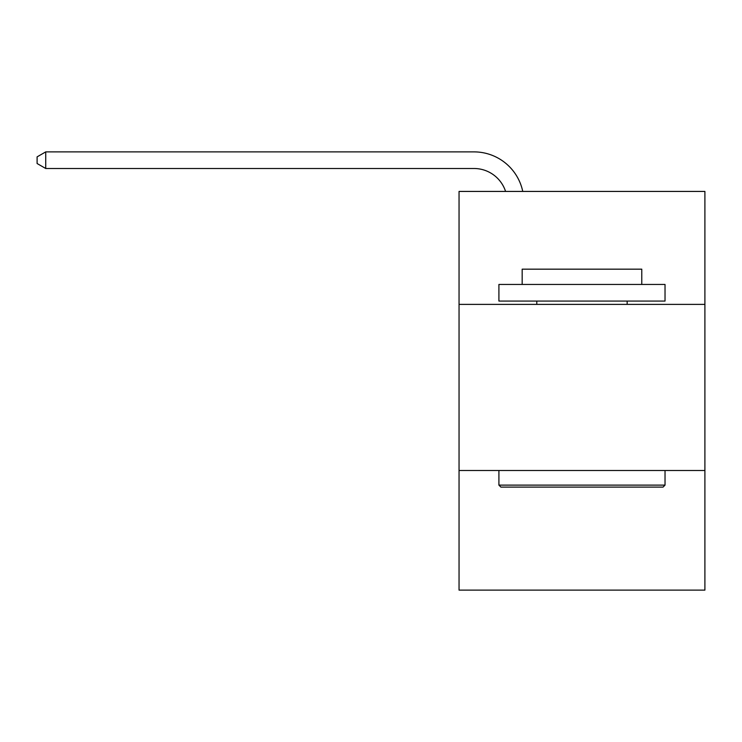 <?xml version="1.0" encoding="UTF-8"?>
<svg xmlns="http://www.w3.org/2000/svg" width="742" height="742" viewBox="0 0 742 742"><rect width="100%" height="100%" fill="white"/><g stroke="black" fill="none" stroke-linecap="round" stroke-linejoin="round"><path stroke-width="1.11" d="M704.9 304.387L704.9 191.427L459.048 191.427L459.048 304.387L704.9 304.387L704.9 590.113L459.048 590.113L459.048 304.387M704.9 470.502L459.048 470.502M505.58 191.427A33.223 33.223 -6.4 0 0 473.99 168.499L45.735 168.499L45.735 151.887L473.99 151.887A49.835 49.835 173.6 0 1 522.758 191.427M500.906 487.114L498.912 485.12L665.027 485.12L663.042 487.114L500.906 487.114M665.027 284.455L665.027 301.067L498.912 301.067L498.912 284.455L665.027 284.455M522.173 284.455L522.173 269.17L641.774 269.17L641.774 284.455M665.027 470.502L665.027 485.12M498.912 470.502L498.912 485.12M627.157 301.067L627.157 304.387M536.791 301.067L536.791 304.387M45.735 168.499L37.1 163.518L37.1 156.868L45.735 151.887"/></g></svg>
